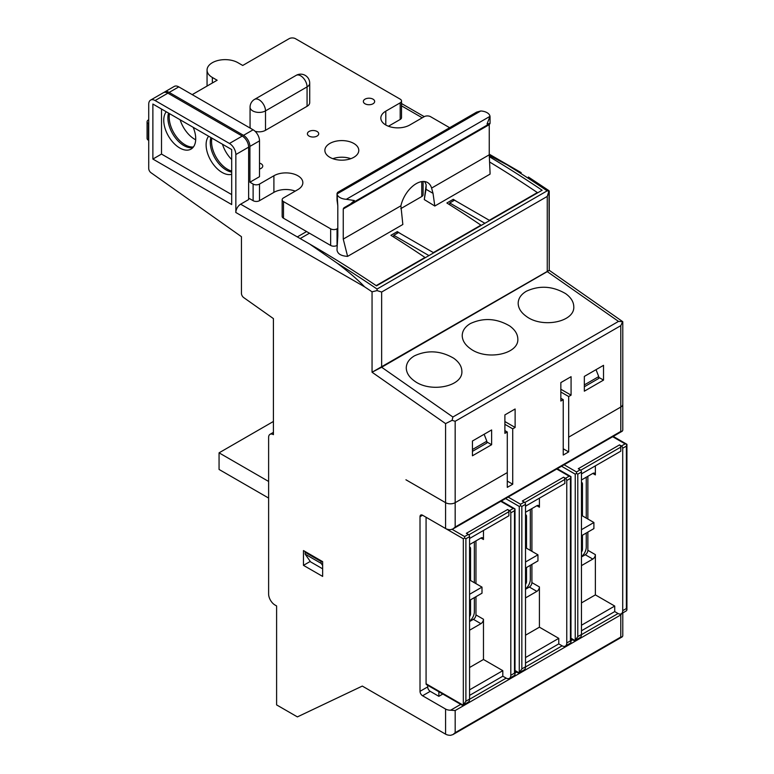 <?xml version="1.0" encoding="UTF-8"?>
<svg xmlns="http://www.w3.org/2000/svg" width="774" height="774" viewBox="0 0 774 774"><rect width="100%" height="100%" fill="white"/><g stroke="black" fill="none" stroke-linecap="round" stroke-linejoin="round"><path stroke-width="1.16" d="M210.267 142.348A22.61 13.052 -120 0 0 231.687 172.08A22.61 13.052 -120 0 1 210.267 142.348A22.61 13.052 -120 0 1 210.905 137.549A22.61 13.052 -120 0 0 210.267 142.348M231.687 174.285A22.61 13.052 60 0 1 214.949 166.362A22.61 13.052 60 0 1 206.107 144.748A22.61 13.052 60 0 1 208.641 136.243A22.61 13.052 60 0 0 206.107 144.748A22.61 13.052 60 0 0 214.949 166.362A22.61 13.052 60 0 0 231.687 174.285M167.9 117.89A22.61 13.052 -120 0 0 176.433 139.146A22.61 13.052 -120 0 0 192.919 147.563A22.61 13.052 -120 0 1 176.433 139.146A22.61 13.052 -120 0 1 167.9 117.89A22.61 13.052 -120 0 1 168.538 113.091A22.61 13.052 -120 0 0 167.9 117.89M195.716 138.749A22.61 13.052 60 0 1 191.033 149.101A22.61 13.052 60 0 1 173.618 143.045A22.61 13.052 60 0 1 163.749 120.289A22.61 13.052 60 0 1 166.275 111.785A22.61 13.052 60 0 0 163.749 120.289A22.61 13.052 60 0 0 173.618 143.045A22.61 13.052 60 0 0 191.033 149.101A22.61 13.052 60 0 0 195.716 138.749A22.61 13.052 60 0 0 193.19 127.323A22.61 13.052 60 0 1 195.716 138.749M565.639 293.646C570.941 297.468 573.66 301.812 573.786 306.688C574.869 321.936 542.361 328.553 526.31 316.353C521.008 312.532 518.29 308.187 518.164 303.311C518.29 298.454 521.008 294.439 526.31 291.266C539.42 285.209 552.53 286.012 565.639 293.646C570.941 297.468 573.66 301.812 573.786 306.688C574.869 321.936 542.361 328.553 526.31 316.353C521.008 312.532 518.29 308.187 518.164 303.311C518.29 298.454 521.008 294.439 526.31 291.266C539.42 285.209 552.53 286.012 565.639 293.646M509.689 325.951C514.991 329.772 517.709 334.116 517.825 338.993C518.919 354.231 486.411 360.858 470.36 348.658C465.058 344.836 462.339 340.492 462.213 335.616C462.339 330.759 465.058 326.744 470.36 323.571C483.469 317.514 496.579 318.308 509.689 325.951C514.991 329.772 517.709 334.116 517.825 338.993C518.919 354.231 486.411 360.858 470.36 348.658C465.058 344.836 462.339 340.492 462.213 335.616C462.339 330.759 465.058 326.744 470.36 323.571C483.469 317.514 496.579 318.308 509.689 325.951M453.738 358.256C459.04 362.077 461.759 366.421 461.875 371.297C462.968 386.536 430.46 393.153 414.409 380.963C409.098 377.141 406.389 372.797 406.263 367.921C406.389 363.064 409.098 359.049 414.409 355.866C427.519 349.819 440.629 350.612 453.738 358.256C459.04 362.077 461.759 366.421 461.875 371.297C462.968 386.536 430.46 393.153 414.409 380.963C409.098 377.141 406.389 372.797 406.263 367.921C406.389 363.064 409.098 359.049 414.409 355.866C427.519 349.819 440.629 350.612 453.738 358.256M180.119 119.776A22.61 13.052 -120 0 0 194.767 139.301A22.61 13.052 -120 0 0 195.696 139.804A22.61 13.052 -120 0 1 194.767 139.301A22.61 13.052 -120 0 1 180.119 119.776M193.423 146.954A22.61 13.052 60 0 1 177.314 137.917A22.61 13.052 60 0 1 169.187 117.155A22.61 13.052 60 0 1 169.506 113.652A22.61 13.052 60 0 0 169.187 117.155A22.61 13.052 60 0 0 177.314 137.917A22.61 13.052 60 0 0 193.423 146.954M222.477 144.235A22.61 13.052 -120 0 0 231.687 159.512A22.61 13.052 -120 0 1 222.477 144.235M231.687 171.064A22.61 13.052 60 0 1 211.554 141.613A22.61 13.052 60 0 1 211.873 138.111A22.61 13.052 60 0 0 211.554 141.613A22.61 13.052 60 0 0 231.687 171.064M353.824 143.461A16.96 9.791 180 0 1 358.788 150.379A16.96 9.791 180 0 1 348.319 159.425A16.96 9.791 180 0 1 329.84 157.306A16.96 9.791 180 0 1 324.877 150.379A16.96 9.791 180 0 1 335.345 141.332A16.96 9.791 180 0 1 353.824 143.461A16.96 9.791 180 0 1 358.788 150.379A16.96 9.791 180 0 1 348.319 159.425A16.96 9.791 180 0 1 329.84 157.306A16.96 9.791 180 0 1 324.877 150.379A16.96 9.791 180 0 1 335.345 141.332A16.96 9.791 180 0 1 353.824 143.461M373.01 99.159A5.65 3.26 180 0 1 374.664 101.462A5.65 3.26 180 0 1 371.172 104.48A5.65 3.26 180 0 1 365.009 103.774A5.65 3.26 180 0 1 363.354 101.462A5.65 3.26 180 0 1 366.847 98.453A5.65 3.26 180 0 1 373.01 99.159A5.65 3.26 180 0 1 374.664 101.462A5.65 3.26 180 0 1 371.172 104.48A5.65 3.26 180 0 1 365.009 103.774A5.65 3.26 180 0 1 363.354 101.462A5.65 3.26 180 0 1 366.847 98.453A5.65 3.26 180 0 1 373.01 99.159M317.059 131.464A5.65 3.26 180 0 1 318.714 133.767A5.65 3.26 180 0 1 315.221 136.785A5.65 3.26 180 0 1 309.058 136.079A5.65 3.26 180 0 1 307.404 133.767A5.65 3.26 180 0 1 310.896 130.758A5.65 3.26 180 0 1 317.059 131.464A5.65 3.26 180 0 1 318.714 133.767A5.65 3.26 180 0 1 315.221 136.785A5.65 3.26 180 0 1 309.058 136.079A5.65 3.26 180 0 1 307.404 133.767A5.65 3.26 180 0 1 310.896 130.758A5.65 3.26 180 0 1 317.059 131.464M261.099 163.769A5.65 3.26 180 0 1 262.754 166.071A5.65 3.26 180 0 1 259.513 169.022A5.65 3.26 180 0 0 262.754 166.071A5.65 3.26 180 0 0 261.099 163.769A5.65 3.26 180 0 0 259.513 163.12A5.65 3.26 180 0 1 261.099 163.769M219.061 452.838L273.416 421.462L219.061 452.838L268.617 481.447L219.061 452.838L219.061 469.45L268.617 498.059L219.061 469.45L219.061 452.838M421.772 196.528A4.518 2.612 0 0 0 423.097 194.68L423.097 181.484L423.097 194.68A4.518 2.612 0 0 1 421.772 196.528L421.772 181.6L421.772 196.528L400.806 208.632L421.772 196.528M337.048 245.445L337.048 228.833A4.518 2.612 180 0 1 330.653 228.833L283.487 201.598A4.518 2.612 180 0 1 282.162 199.76A4.518 2.612 180 0 1 283.487 197.912L297.874 189.601A16.96 9.791 0 0 0 302.847 182.683A16.96 9.791 0 0 0 292.378 173.637A16.96 9.791 0 0 0 273.899 175.756L259.513 184.067A4.518 2.612 180 0 1 253.117 184.067L249.915 182.219L259.513 176.685L259.513 140.868A9.046 5.225 -120 0 0 253.117 129.8L178.784 86.882A9.046 5.225 -120 0 0 174.256 86.427L164.668 91.971A9.046 5.225 60 0 1 169.187 92.416L243.52 135.334A9.046 5.225 60 0 1 249.915 146.412L249.915 182.219L259.513 176.685L259.513 140.868A9.046 5.225 -120 0 0 253.117 129.8L178.784 86.882A9.046 5.225 -120 0 0 174.256 86.427L164.668 91.971A9.046 5.225 60 0 1 169.187 92.416L243.52 135.334A9.046 5.225 60 0 1 249.915 146.412L249.915 182.219L253.117 184.067A4.518 2.612 180 0 0 259.513 184.067L273.899 175.756A16.96 9.791 0 0 1 292.378 173.637A16.96 9.791 0 0 1 302.847 182.683A16.96 9.791 0 0 1 297.874 189.601L283.487 197.912A4.518 2.612 180 0 0 282.162 199.76A4.518 2.612 180 0 0 283.487 201.598L330.653 228.833A4.518 2.612 180 0 0 337.048 228.833L337.812 228.388L337.048 228.833L337.048 245.445A4.518 2.612 0 0 1 330.653 245.445A4.518 2.612 0 0 0 337.048 245.445M306.591 231.552L330.653 245.445L330.653 228.833L330.653 245.445L283.487 218.22A4.518 2.612 180 0 1 282.162 216.372L282.162 199.76L282.162 216.372A4.518 2.612 180 0 0 283.487 218.22L283.487 201.598L283.487 218.22L306.591 231.552L297.313 236.912L309.697 244.062L337.222 263.179C349.335 272.448 358.459 280.323 364.583 286.825L235.77 212.453A9.046 5.225 60 0 0 235.847 211.389A9.046 5.225 60 0 1 235.77 212.453L235.944 211.331L235.77 212.453L364.583 286.825C358.459 280.323 349.335 272.448 337.222 263.179L309.697 244.062A1130.398 652.637 -120 0 1 376.512 285.858A1130.398 652.637 -120 0 0 309.697 244.062L297.313 236.912L306.591 231.552M148.405 140.229L148.405 123.608A4.518 2.612 180 0 1 147.079 121.77A4.518 2.612 180 0 1 148.405 119.922L148.405 119.922A4.518 2.612 180 0 0 147.079 121.77A4.518 2.612 180 0 0 148.405 123.608L148.405 140.229A4.518 2.612 0 0 1 147.079 138.382A4.518 2.612 0 0 0 148.405 140.229M350.806 158.689A16.96 9.791 0 0 0 332.859 158.689A16.96 9.791 0 0 1 350.806 158.689M309.716 102.623A9.046 5.225 180 0 1 307.065 106.309L265.501 130.303A9.046 5.225 180 0 1 255.091 131.29A9.046 5.225 180 0 0 265.501 130.303L265.501 110.885A9.046 5.225 180 0 1 255.643 112.017A9.046 5.225 180 0 1 250.06 107.199A9.046 5.225 180 0 0 255.643 112.017A9.046 5.225 180 0 0 265.501 110.885A9.046 5.225 60 0 0 261.554 101.791A9.046 5.225 60 0 0 254.588 99.362A9.046 5.225 60 0 1 261.554 101.791A9.046 5.225 60 0 1 265.501 110.885L307.065 86.891A9.046 5.225 -120 0 0 303.118 77.787A9.046 5.225 -120 0 0 296.152 75.368L254.588 99.362A9.046 9.046 0 0 0 250.06 107.199L250.06 126.617L250.06 107.199A9.046 9.046 0 0 1 254.588 99.362L296.152 75.368A9.046 5.225 -120 0 1 303.118 77.787A9.046 5.225 -120 0 1 307.065 86.891L265.501 110.885L265.501 130.303L307.065 106.309L307.065 86.891A9.046 5.225 180 0 0 309.716 83.195A9.046 5.225 180 0 1 307.065 86.891L307.065 106.309A9.046 5.225 180 0 0 309.716 102.623L309.716 83.195A9.046 9.046 0 0 0 296.152 75.368A9.046 9.046 0 0 1 309.716 83.195L309.716 102.623M250.553 128.32A9.046 5.225 180 0 1 250.06 126.617A9.046 5.225 180 0 0 250.553 128.32M164.069 92.416A9.046 5.225 60 0 1 164.668 91.971A9.046 5.225 60 0 0 164.069 92.416M430.567 116.69L449.646 127.71L430.567 116.69A4.518 2.612 180 0 0 424.171 116.69A4.518 2.612 180 0 1 430.567 116.69M409.785 125.001L424.171 116.69L409.785 125.001A16.96 9.791 0 0 1 391.305 127.12A16.96 9.791 0 0 1 380.837 118.074A16.96 9.791 0 0 0 391.305 127.12A16.96 9.791 0 0 0 409.785 125.001M385.8 111.156A16.96 9.791 0 0 0 380.837 118.074A16.96 9.791 0 0 1 385.8 111.156L400.187 102.845L385.8 111.156L385.8 125.001L385.8 111.156M400.187 99.149A4.518 2.612 180 0 1 401.512 100.997A4.518 2.612 180 0 1 400.187 102.845A4.518 2.612 180 0 0 401.512 100.997A4.518 2.612 180 0 0 400.187 99.149L295.484 38.7L400.187 99.149M289.089 38.7A4.518 2.612 180 0 1 295.484 38.7A4.518 2.612 180 0 0 289.089 38.7L242.726 65.461L289.089 38.7M237.928 62.694L242.726 65.461L237.928 62.694A18.083 10.439 180 0 0 218.22 60.43A18.083 10.439 180 0 0 207.055 70.076A18.083 10.439 180 0 1 218.22 60.43A18.083 10.439 180 0 1 237.928 62.694M212.347 77.468A18.083 10.439 180 0 1 207.055 70.076A18.083 10.439 180 0 0 212.347 77.468L217.146 80.235L212.347 77.468L212.347 83.002L212.347 77.468M192.213 94.631L217.146 80.235L192.213 94.631M253.117 200.679L248.638 198.096L253.117 200.679L253.117 184.067L253.117 200.679A4.518 2.612 180 0 0 259.513 200.679A4.518 2.612 180 0 1 253.117 200.679M401.512 117.609A4.518 2.612 180 0 1 400.187 119.457L388.442 126.239L400.187 119.457L400.187 102.845L400.187 119.457A4.518 2.612 180 0 0 401.512 117.609L401.512 100.997L401.512 117.609M295.233 191.13A16.96 9.791 0 0 0 273.899 192.368L259.513 200.679L259.513 184.067L259.513 200.679L273.899 192.368L273.899 175.756L273.899 192.368A16.96 9.791 0 0 1 295.233 191.13M248.638 199.576L240.637 204.191A6.782 3.918 120 0 0 235.944 211.331A6.782 3.918 120 0 1 240.637 204.191L297.313 236.912L240.637 204.191L248.638 199.576L248.638 147.147A9.046 5.225 -120 0 0 242.243 136.079L167.9 93.161A9.046 5.225 -120 0 0 163.382 92.706A9.046 5.225 -120 0 1 167.9 93.161L242.243 136.079A9.046 5.225 -120 0 1 248.638 147.147L248.638 199.576M397.323 231.61A1087.451 627.84 60 0 1 401.019 233.932A1087.451 627.84 60 0 0 397.323 231.61L397.323 233.235L397.323 231.61L390.928 235.306L397.323 231.61M424.974 257.452A1087.451 627.84 -120 0 0 390.928 235.306A1087.451 627.84 -120 0 1 424.974 257.452L376.164 285.625L424.974 257.452M480.925 225.573L480.925 225.147A1087.451 627.84 -120 0 0 446.879 203.001L453.274 199.305A1087.451 627.84 60 0 1 456.97 201.627A1087.451 627.84 60 0 0 453.274 199.305L453.274 200.93L453.274 199.305L446.879 203.001A1087.451 627.84 -120 0 1 480.925 225.147L433.363 252.605L480.925 225.573M489.313 220.3L537.359 192.562A1087.451 627.84 -120 0 0 489.748 162.085A1087.451 627.84 -120 0 1 537.359 192.562L489.313 220.3M300.177 238.566L309.455 233.206L300.177 238.566M337.019 249.983C337.541 253.843 341.073 255.981 347.603 256.378L402.838 224.489L400.903 205.807A22.61 13.052 -60 0 1 427.558 182.538A22.61 13.052 -60 0 1 431.592 188.082L433.024 193.336L434.804 206.029L490.039 174.14L490.048 172.583L490.039 174.14L490.048 172.583L490.039 174.14L434.804 206.029A1087.451 627.84 60 0 0 424.287 199.595L426.164 184.947A22.61 13.052 120 0 0 424.5 181.542A22.61 13.052 120 0 1 426.164 184.947L426.01 189.291L433.024 193.336L434.804 206.029A1087.451 627.84 60 0 0 424.287 199.595L426.01 189.291L433.024 193.336L431.592 188.082L489.255 154.8L490.048 172.583L489.255 154.8L489.255 124.662L489.255 154.8L431.592 188.082A22.61 13.052 -60 0 0 427.558 182.538A22.61 13.052 -60 0 0 400.903 205.807L343.25 239.089L343.25 208.961L343.927 207.809L350.438 204.046L354.386 200.543L346.326 199.286A10.178 5.873 180 0 1 337.048 193.935L337.551 192.426L476.629 112.133L480.741 110.982A10.178 5.873 180 0 1 490.01 116.332L487.069 123.937L490.048 123.443L489.255 124.662L489.507 123.753L343.927 207.809L350.438 204.046L354.386 200.543L346.326 199.286A10.178 5.873 180 0 1 337.048 193.935L337.551 192.426L476.629 112.133L480.741 110.982A10.178 5.873 180 0 1 490.01 116.332L487.069 123.937L489.516 123.753L343.927 207.809L489.516 123.753L343.927 207.809L343.25 208.961L489.255 124.662L343.25 208.961L343.25 239.089L400.903 205.807L402.838 224.489L347.603 256.378L343.25 239.089L347.603 256.378C341.073 255.981 337.541 253.843 337.019 249.983L337.019 249.189L337.019 249.983M337.812 235.954L337.019 249.189L337.812 235.954L337.812 205.826L337.812 235.954M337.019 200.05L337.812 205.826L337.019 193.481L337.019 200.05M305.149 554.136L310.577 561.866L322.652 568.832L310.577 561.866L305.149 554.136L305.149 552.288L305.149 554.136L321.133 563.366L321.133 561.518L305.149 552.288L305.788 551.92L305.149 552.288L321.133 561.518L321.771 561.15L321.133 561.518L321.133 563.366L305.149 554.136M491.625 444.711L472.44 455.789L472.44 441.016L491.625 429.947L491.625 444.711L472.44 455.789L472.44 441.016L491.625 429.947L491.625 444.711L486.827 441.944L491.625 444.711M603.526 380.102L584.341 391.18L584.341 376.416L603.526 365.338L603.526 380.102L584.341 391.18L584.341 376.416L603.526 365.338L603.526 380.102L598.728 377.335L603.526 380.102M448.233 503.622A6.782 3.918 180 0 1 445.582 502.674L405.934 479.783L445.582 502.674L445.582 423.61L372.052 372.236L549.23 270.3L622.78 321.694L618.503 321.404L547.257 271.626L549.24 270.32L549.24 191.13L547.16 190.839A1130.398 652.637 -120 0 0 507.318 164.978L489.303 155.487L507.318 164.978A1130.398 652.637 -120 0 1 547.16 190.839L377.064 289.041L377.044 290.608L381.64 292.04L381.64 367.244L547.257 271.626L547.257 196.422L549.24 191.197L547.16 190.839L377.064 289.041L377.044 290.608L372.052 291.817A1126.78 650.547 -120 0 0 364.583 286.825A1126.78 650.547 -120 0 1 372.052 291.817L377.044 290.608L381.64 292.04L381.64 367.244L372.052 372.236L372.052 291.817L372.052 372.236L445.582 423.61L452.093 420.33L455.17 421.288L455.17 502.674A6.782 3.918 180 0 1 448.233 503.622A6.782 3.918 0 0 0 455.18 502.674A6.782 3.918 180 0 1 448.233 503.622A6.782 3.918 180 0 1 445.582 502.674L445.582 423.61L452.093 420.33L455.17 421.288L455.18 527.046L452.945 528.942L450.642 529.658A6.782 3.918 180 0 1 445.582 528.516L422.565 515.232A3.618 2.09 -120 0 0 420.756 515.049A3.618 2.09 -120 0 0 420.011 516.703L420.011 691.327A3.618 2.09 -120 0 0 422.565 695.758L445.582 709.052A6.782 3.918 0 0 0 450.642 710.193L455.18 710.532L455.18 732.678L452.945 734.584L450.642 735.3A6.782 3.918 180 0 1 445.582 734.158L362.3 686.074L297.39 716.898L276.608 704.901L276.608 605.955L275.012 605.036A9.046 5.225 60 0 1 268.617 593.958L268.617 437.426A6.782 3.918 60 0 1 270.02 434.32A6.782 3.918 60 0 1 273.416 434.659L273.416 318.598L243.713 297.593A3.618 2.09 60 0 1 241.44 293.356L241.44 236.68L150.988 172.718A3.618 2.09 60 0 1 148.724 168.471L148.724 162.192A6.782 3.918 -60 0 1 148.743 161.679A6.782 3.918 -60 0 0 148.724 162.192L148.724 168.471A3.618 2.09 60 0 0 150.988 172.718L241.44 236.68L241.44 293.356A3.618 2.09 60 0 0 243.713 297.593L273.416 318.598L273.416 434.659A6.782 3.918 60 0 0 270.02 434.32A6.782 3.918 60 0 0 268.617 437.426L268.617 593.958A9.046 5.225 60 0 0 275.012 605.036L276.608 605.955L276.608 704.901L297.39 716.898L362.3 686.074L445.582 734.158L445.582 709.052A6.782 3.918 0 0 0 450.642 710.193L455.18 710.532L455.18 732.678L452.945 734.584L450.642 735.3A6.782 3.918 180 0 1 445.582 734.158L445.582 709.052L422.565 695.758A3.618 2.09 -120 0 1 420.011 691.327L420.011 516.703A3.618 2.09 -120 0 1 420.756 515.049A3.618 2.09 -120 0 1 422.565 515.232L420.011 516.703L422.565 515.232L445.582 528.516L445.582 502.674L405.944 479.783L445.582 502.674L445.582 528.516A6.782 3.918 180 0 0 450.642 529.658L452.945 528.942L455.18 527.046L620.787 431.428L455.18 527.046L455.18 502.674L507.289 472.585L507.289 431.979L504.89 433.363L504.89 414.903L515.116 408.991L515.116 427.451L512.727 428.835L504.89 424.316L512.727 428.835L512.727 484.214L507.289 487.359L507.289 472.585L455.18 502.674L507.289 472.585L507.289 431.979L504.89 433.363L504.89 414.903L515.116 408.991L515.116 427.451L512.727 428.835L512.727 484.214L507.289 487.359L507.289 472.585L455.18 502.674A6.782 3.918 0 0 1 448.233 503.622M452.887 417.022L452.093 420.33L452.887 417.022L381.64 367.244L452.887 417.022L618.503 321.404L547.257 271.626L547.257 196.422L549.037 190.714L549.24 270.32L622.78 321.694L618.503 321.404L452.887 417.022M504.89 421.549L515.116 427.451L504.89 421.549M504.89 430.596L507.289 431.979L504.89 430.596M563.24 440.28L563.24 399.674L560.84 401.058L560.84 382.598L571.077 376.686L571.077 395.146L568.677 396.53L568.677 451.91L563.24 455.054L563.24 399.674L560.84 401.058L560.84 382.598L571.077 376.686L571.077 395.146L568.677 396.53L560.84 392.012L568.677 396.53L568.677 451.91L563.24 455.054L563.24 440.28M620.787 407.056L568.677 437.146L620.787 407.056A6.782 3.918 0 0 0 622.78 404.289A6.782 3.918 180 0 1 620.787 407.056L568.677 437.146L620.787 407.056A6.782 3.918 0 0 0 622.78 404.289A6.782 3.918 0 0 0 622.78 404.202A6.782 3.918 0 0 1 622.78 404.289A6.782 3.918 180 0 1 620.787 407.056L620.787 431.428L622.277 431.176L620.787 431.428L620.787 325.661L622.557 321.907L620.787 325.661L455.17 421.288L620.787 325.661L620.787 407.056M560.84 389.245L571.077 395.146L560.84 389.245M560.84 398.291L563.24 399.674L560.84 398.291M235.847 154.539L235.847 211.389L235.847 154.539L248.638 147.147L235.847 154.539A9.046 5.225 60 0 0 229.452 143.461A9.046 5.225 60 0 1 235.847 154.539M155.11 100.543L229.452 143.461L242.243 136.079L229.452 143.461L155.11 100.543L167.9 93.161L155.11 100.543A9.046 5.225 60 0 0 150.591 100.098A9.046 5.225 60 0 1 155.11 100.543M148.724 104.229A9.046 5.225 60 0 1 150.591 100.098L163.382 92.706L150.591 100.098A9.046 5.225 60 0 0 148.724 104.229L148.724 161.089L148.724 104.229M148.792 162.24A9.046 5.225 60 0 1 148.724 161.089A9.046 5.225 60 0 0 148.792 162.24L148.792 162.24M231.687 204.559L152.875 159.057L152.875 104.045L231.687 149.546L231.687 204.559L152.875 159.057L152.875 104.045L231.687 149.546L231.687 204.559M433.74 252.817L398.571 232.519L393.773 235.286L393.773 237.086L393.773 235.286L428.941 255.584L393.773 235.286L398.571 232.519L433.74 252.817M542.129 190.24L376.512 285.858L542.129 190.24A1130.398 652.637 60 0 0 489.4 156.716A1130.398 652.637 60 0 1 542.129 190.24M489.69 220.513L454.522 200.214L449.723 202.982L449.723 204.781L449.723 202.982L484.892 223.289L449.723 202.982L454.522 200.214L489.69 220.513M231.687 194.593L161.505 154.074L152.875 159.057L161.505 154.074L161.505 109.028L161.505 154.074L231.687 194.593M322.652 565.523L321.133 563.366L322.652 565.523M598.728 376.599L596.038 369.662L598.728 376.599L598.728 378.447L598.728 376.599L584.341 384.91L598.728 376.599M303.466 550.575L322.652 561.653L322.652 576.417L303.466 565.349L303.466 550.575L322.652 561.653L322.652 576.417L303.466 565.349L303.466 550.575M481.999 587.118L469.566 594.297L481.999 587.118L469.566 579.939L481.999 587.118L481.999 593.203L469.566 600.382L481.999 593.203L481.999 587.118M537.949 554.813L525.517 561.992L537.949 554.813L525.517 547.634L537.949 554.813L537.949 560.908L525.517 568.087L537.949 560.908L537.949 554.813M593.9 522.508L581.467 529.687L593.9 522.508L581.467 515.329L593.9 522.508L593.9 528.603L581.467 535.782L593.9 528.603L593.9 522.508M470.466 620.448L469.566 621.348L470.466 620.448A8.359 4.828 -60 0 0 474.356 611.789A8.359 4.828 -60 0 1 470.466 620.448M474.356 541.81L474.356 582.706L474.356 541.81M474.356 597.625L474.356 611.789L474.356 597.625M469.566 547.015A2.98 1.722 -60 0 1 469.934 547.141A2.98 1.722 -60 0 1 470.553 548.505L470.553 580.51L470.553 548.505L469.566 547.934L470.553 548.505A2.98 1.722 -60 0 0 469.934 547.141A2.98 1.722 -60 0 0 469.566 547.015M470.553 599.811L470.553 613.985A2.98 1.722 -60 0 1 469.566 616.626A2.98 1.722 -60 0 0 470.553 613.985L469.566 613.414L470.553 613.985L470.553 599.811M469.566 544.577L480.915 538.027A3.618 2.09 -60 0 1 482.724 537.843A3.618 2.09 -60 0 1 483.469 539.507L483.469 530.461L483.469 539.507L480.915 538.027A3.618 2.09 -60 0 1 482.724 537.843A3.618 2.09 -60 0 1 483.469 539.507L480.915 538.027L469.566 544.577M469.566 621.551L473.398 619.335A3.618 2.09 120 0 0 475.962 614.914L475.962 596.696L475.962 614.914A3.618 2.09 120 0 1 473.398 619.335L469.566 621.551M475.962 583.625L475.962 540.891L475.962 583.625M526.417 588.143L525.517 589.043L526.417 588.143A8.359 4.828 -60 0 0 530.306 579.484A8.359 4.828 -60 0 1 526.417 588.143M530.306 509.515L530.306 550.401L530.306 509.515M530.306 565.32L530.306 579.484L530.306 565.32M525.517 514.71A2.98 1.722 -60 0 1 525.885 514.836A2.98 1.722 -60 0 1 526.504 516.2L526.504 548.205L526.504 516.2L525.517 515.629L526.504 516.2A2.98 1.722 -60 0 0 525.885 514.836A2.98 1.722 -60 0 0 525.517 514.71M526.504 567.506L526.504 581.68A2.98 1.722 -60 0 1 525.517 584.322A2.98 1.722 -60 0 0 526.504 581.68L525.517 581.11L526.504 581.68L526.504 567.506M525.517 512.272L536.866 505.722A3.618 2.09 -60 0 1 538.675 505.548A3.618 2.09 -60 0 1 539.42 507.202L539.42 498.156L539.42 507.202L536.866 505.722A3.618 2.09 -60 0 1 538.675 505.548A3.618 2.09 -60 0 1 539.42 507.202L536.866 505.722L525.517 512.272M525.517 589.256L529.348 587.04A3.618 2.09 120 0 0 531.912 582.609L531.912 564.391L531.912 582.609A3.618 2.09 120 0 1 529.348 587.04L525.517 589.256M531.912 551.32L531.912 508.586L531.912 551.32M582.367 555.838L581.467 556.738L582.367 555.838A8.359 4.828 -60 0 0 586.257 547.189A8.359 4.828 -60 0 1 582.367 555.838M586.257 477.21L586.257 518.096L586.257 477.21M586.257 533.015L586.257 547.189L586.257 533.015M581.467 482.405A2.98 1.722 -60 0 1 581.835 482.531A2.98 1.722 -60 0 1 582.454 483.895L582.454 515.9L582.454 483.895L581.467 483.324L582.454 483.895A2.98 1.722 -60 0 0 581.835 482.531A2.98 1.722 -60 0 0 581.467 482.405M582.454 535.211L582.454 549.376A2.98 1.722 -60 0 1 581.467 552.017A2.98 1.722 -60 0 0 582.454 549.376L581.467 548.805L582.454 549.376L582.454 535.211M581.467 479.977L592.816 473.417A3.618 2.09 -60 0 1 594.625 473.243A3.618 2.09 -60 0 1 595.37 474.897L595.37 465.851L595.37 474.897L592.816 473.417A3.618 2.09 -60 0 1 594.625 473.243A3.618 2.09 -60 0 1 595.37 474.897L592.816 473.417L581.467 479.977M581.467 556.951L585.299 554.735A3.618 2.09 120 0 0 587.863 550.304L587.863 532.086L587.863 550.304A3.618 2.09 120 0 1 585.299 554.735L581.467 556.951M587.863 519.025L587.863 476.281L587.863 519.025M507.289 481.08L512.727 484.214L507.289 481.08M563.24 448.775L568.677 451.91L563.24 448.775M483.469 619.248A3.618 2.09 -60 0 1 480.915 623.68L469.566 630.23L480.915 623.68L473.398 619.335L480.915 623.68A3.618 2.09 -60 0 0 483.469 619.248L475.962 614.914L483.469 619.248L483.469 659.487L483.469 619.248M502.81 670.661L483.469 659.487L469.566 667.517L483.469 659.487L502.81 670.661L502.81 676.195L469.566 695.391L502.81 676.195L502.81 670.661L469.566 689.857L502.81 670.661M506.012 678.043L502.81 676.195L506.012 678.043A6.782 3.918 -120 0 0 509.398 678.372A6.782 3.918 -120 0 0 510.811 675.276L514.487 673.148L515.01 674.56L514.487 675.441A6.782 3.918 60 0 1 514.362 675.518A6.782 3.918 60 0 1 514.226 675.586A6.782 3.918 60 0 0 514.362 675.518L509.398 678.372A6.782 3.918 -120 0 0 510.811 675.276L514.487 673.148L515.01 674.56L514.487 675.441A6.782 3.918 60 0 1 514.362 675.518L509.398 678.372A6.782 3.918 -120 0 1 506.012 678.043M510.811 512.833L510.811 675.276L510.811 512.833A1.809 1.045 -120 0 0 509.524 510.617L507.609 509.505A1.809 1.045 60 0 1 508.886 511.72L468.812 534.863L508.886 511.72L508.886 515.784L469.566 538.491L508.886 515.784L508.886 511.72A1.809 1.045 60 0 0 507.609 509.505L509.524 510.617A1.809 1.045 -120 0 1 510.811 512.833L514.487 510.705L514.487 673.148L514.487 510.705L510.811 512.833M468.28 534.428L466.364 533.315L468.28 534.428A1.809 1.045 60 0 1 469.566 536.643L465.89 538.762L464.603 538.027L464.603 536.546L452.122 529.339L464.603 536.546L464.603 538.027L463.326 538.762L464.603 538.027L465.89 538.762L465.89 701.205L469.566 699.086L469.566 536.643L465.89 538.762L465.89 701.205L469.566 699.086A6.782 3.918 60 0 1 468.154 702.192L463.2 705.046A6.782 3.918 -120 0 0 463.326 704.969L465.89 701.205L463.326 704.969L463.326 538.762L426.077 517.264A1.809 1.045 -60 0 1 426.077 517.255A1.809 1.045 -60 0 1 426.077 517.255L426.077 683.761L426.077 517.264L463.326 538.762L463.326 704.969A6.782 3.918 -120 0 1 463.2 705.046A6.782 3.918 -120 0 1 463.075 705.124A6.782 3.918 -120 0 0 463.2 705.046L468.154 702.192A6.782 3.918 60 0 0 469.566 699.086L469.566 536.643A1.809 1.045 60 0 0 468.28 534.428L464.603 536.546L468.28 534.428M539.42 586.944A3.618 2.09 -60 0 1 536.866 591.375L525.517 597.925L536.866 591.375L529.348 587.04L536.866 591.375A3.618 2.09 -60 0 0 539.42 586.944L531.912 582.609L539.42 586.944L539.42 627.182L539.42 586.944M558.77 638.356L539.42 627.182L525.517 635.212L539.42 627.182L558.77 638.356L558.77 643.891L525.517 663.086L558.77 643.891L558.77 638.356L525.517 657.552L558.77 638.356M561.963 645.739L558.77 643.891L561.963 645.739A6.782 3.918 -120 0 0 565.359 646.077A6.782 3.918 -120 0 0 566.761 642.971L570.438 640.843L570.97 642.256L570.438 643.136A6.782 3.918 60 0 1 570.312 643.213A6.782 3.918 60 0 1 570.177 643.281A6.782 3.918 60 0 0 570.312 643.213L565.359 646.077A6.782 3.918 -120 0 0 566.761 642.971L570.438 640.843L570.97 642.256L570.438 643.136A6.782 3.918 60 0 1 570.312 643.213L565.359 646.077A6.782 3.918 -120 0 1 561.963 645.739M566.761 480.528L566.761 642.971L566.761 480.528A1.809 1.045 -120 0 0 565.484 478.313L563.559 477.2A1.809 1.045 60 0 1 564.846 479.416L524.762 502.558L564.846 479.416L564.846 483.479L525.517 506.186L564.846 483.479L564.846 479.416A1.809 1.045 60 0 0 563.559 477.2L565.484 478.313A1.809 1.045 -120 0 1 566.761 480.528L570.438 478.4L570.438 640.843L570.438 478.4L566.761 480.528M524.24 502.123L522.315 501.02L524.24 502.123A1.809 1.045 60 0 1 525.517 504.338L521.84 506.457L520.563 505.722L520.563 504.242L508.141 497.072L520.563 504.242L520.563 505.722L519.277 506.457L520.563 505.722L521.84 506.457L521.84 668.9L525.517 666.782L525.517 504.338L521.84 506.457L521.84 668.9L525.517 666.782A6.782 3.918 60 0 1 524.114 669.887L519.151 672.751A6.782 3.918 -120 0 0 519.277 672.664L521.84 668.9L519.277 672.664L519.277 506.457L505.586 498.553L519.277 506.457L519.277 672.664A6.782 3.918 -120 0 1 519.151 672.751A6.782 3.918 -120 0 1 519.025 672.819A6.782 3.918 -120 0 0 519.151 672.751L524.114 669.887A6.782 3.918 60 0 0 525.517 666.782L525.517 504.338A1.809 1.045 60 0 0 524.24 502.123L520.563 504.242L524.24 502.123M595.37 554.639A3.618 2.09 -60 0 1 592.816 559.07L581.467 565.62L592.816 559.07L585.299 554.735L592.816 559.07A3.618 2.09 -60 0 0 595.37 554.639L587.863 550.304L595.37 554.639L595.37 594.887L595.37 554.639M614.72 606.052L595.37 594.887L581.467 602.907L595.37 594.887L614.72 606.052L614.72 611.586L581.467 630.781L614.72 611.586L614.72 606.052L581.467 625.247L614.72 606.052M617.913 613.434L614.72 611.586L617.913 613.434A6.782 3.918 -120 0 0 621.309 613.772A6.782 3.918 -120 0 0 622.712 610.667L626.389 608.538L626.921 609.951L626.389 610.831A6.782 3.918 60 0 1 626.263 610.909A6.782 3.918 60 0 1 626.127 610.976A6.782 3.918 60 0 0 626.263 610.909L621.309 613.772A6.782 3.918 -120 0 0 622.712 610.667L626.389 608.538L626.921 609.951L626.389 610.831A6.782 3.918 60 0 1 626.263 610.909L621.309 613.772A6.782 3.918 -120 0 1 617.913 613.434M622.712 448.223L622.712 610.667L622.712 448.223A1.809 1.045 -120 0 0 621.435 446.008L619.51 444.895A1.809 1.045 60 0 1 620.796 447.111L580.713 470.253L620.796 447.111L620.796 451.174L581.467 473.882L620.796 451.174L620.796 447.111A1.809 1.045 60 0 0 619.51 444.895L621.435 446.008A1.809 1.045 -120 0 1 622.712 448.223L626.389 446.095L626.389 608.538L626.389 446.095L622.712 448.223M580.19 469.818L578.265 468.715L580.19 469.818A1.809 1.045 60 0 1 581.467 472.034L577.791 474.162L576.514 473.417L576.514 471.947L564.091 464.768L576.514 471.947L576.514 473.417L575.237 474.162L576.514 473.417L577.791 474.162L577.791 636.596L581.467 634.477L581.467 472.034L577.791 474.162L577.791 636.596L581.467 634.477A6.782 3.918 60 0 1 580.065 637.582L575.111 640.446A6.782 3.918 -120 0 0 575.237 640.369L577.791 636.596L575.237 640.369L575.237 474.162L561.537 466.248L575.237 474.162L575.237 640.369A6.782 3.918 -120 0 1 575.111 640.446A6.782 3.918 -120 0 1 574.976 640.514A6.782 3.918 -120 0 0 575.111 640.446L580.065 637.582A6.782 3.918 60 0 0 581.467 634.477L581.467 472.034A1.809 1.045 60 0 0 580.19 469.818L576.514 471.947L580.19 469.818M426.455 684.593A1.809 1.045 -60 0 1 426.077 683.761A1.809 1.045 -60 0 0 426.455 684.593L462.049 705.133L463.075 705.124L426.077 683.761L463.075 705.124L462.049 705.133L426.455 684.593M515.01 508.924L514.487 510.705L515.01 508.924L501.32 501.02L515.01 508.924L513.21 508.489L515.01 508.924L515.01 674.56L515.01 508.924M427.683 686.906L427.683 685.3L427.683 686.906L420.011 691.327L427.683 686.906A3.618 2.09 60 0 0 430.238 691.327A3.618 2.09 60 0 1 427.683 686.906M438.868 696.319L430.238 691.327L422.565 695.758L430.238 691.327L438.868 696.319L438.868 691.763L438.868 696.319L442.815 694.036L438.868 696.319M518 672.838L519.025 672.819L515.01 670.497L519.025 672.819L515.01 671.116L518 672.838M570.97 476.62L570.438 478.4L570.97 476.62L557.27 468.715L570.97 476.62L569.161 476.184L570.97 476.62L570.97 642.256L570.97 476.62M573.95 640.533L574.976 640.514L570.97 638.202L574.976 640.514L570.97 638.811L573.95 640.533M626.921 444.315L626.389 446.095L626.921 444.315L613.221 436.41L626.921 444.315L625.111 443.889L626.921 444.315L626.921 609.951L626.921 444.315M310.268 561.421L303.466 565.349L310.268 561.421M622.78 635.773A6.782 3.918 180 0 1 622.77 635.918L622.277 636.818L620.787 637.06L455.18 732.678L620.787 637.06L622.277 636.818L452.945 734.584L622.277 636.818L622.77 635.918A6.782 3.918 180 0 0 622.78 635.773L622.78 612.921L622.78 635.773M622.78 430.131A6.782 3.918 180 0 1 622.77 430.286L622.277 431.176L452.945 528.942L622.277 431.176L622.77 430.286A6.782 3.918 180 0 0 622.78 430.131L622.78 321.694L622.78 430.131M620.787 614.914L621.812 613.482L620.787 614.914L620.787 637.06L620.787 614.914L455.18 710.532L620.787 614.914M486.827 441.209L484.137 434.262L486.827 441.209L486.827 443.047L486.827 441.209L472.44 449.52L486.827 441.209M472.44 451.358L486.827 443.047L472.44 451.358M584.341 386.758L598.728 378.447L584.341 386.758M178.784 86.882L169.187 92.416L178.784 86.882M253.117 129.8L243.52 135.334L253.117 129.8M259.513 140.868L249.915 146.412L259.513 140.868M401.512 105.835L422.246 117.803L401.512 105.835M337.048 193.935L480.741 110.982L337.048 193.935M346.326 199.286L490.01 116.332L346.326 199.286M547.257 196.422L547.257 271.074L547.257 196.422L381.64 292.04L547.257 196.422M377.064 289.041A1130.398 652.637 -120 0 0 337.222 263.179A1130.398 652.637 -120 0 1 377.064 289.041M513.21 508.489L509.524 510.617L513.21 508.489L500.788 501.32L513.21 508.489M507.609 509.505L466.364 533.315L507.609 509.505M569.161 476.184L565.484 478.313L569.161 476.184L556.738 469.015L569.161 476.184M563.559 477.2L522.315 501.02L563.559 477.2M625.111 443.889L621.435 446.008L625.111 443.889L612.689 436.71L625.111 443.889M619.51 444.895L578.265 468.715L619.51 444.895M618.078 613.521L581.467 634.661L618.078 613.521M572.625 639.769L570.97 640.727L572.625 639.769M562.127 645.826L525.517 666.965L562.127 645.826M516.674 672.074L515.01 673.032L516.674 672.074M506.177 678.13L469.557 699.27L506.177 678.13M460.724 704.379L450.642 710.193L460.724 704.379M207.055 86.059L207.055 70.076L207.055 86.059M147.079 138.382L147.079 121.77L147.079 138.382M490.048 123.443L490.048 116.874L490.048 123.443M337.019 250.157L337.019 249.189L337.019 250.157M521.192 172.641L489.255 154.19L521.192 172.641M424.229 116.651L401.512 103.542L424.229 116.651M528.381 177.004L549.037 190.714L528.381 177.004M273.416 432.356L270.02 434.32L273.416 432.356"/></g></svg>
